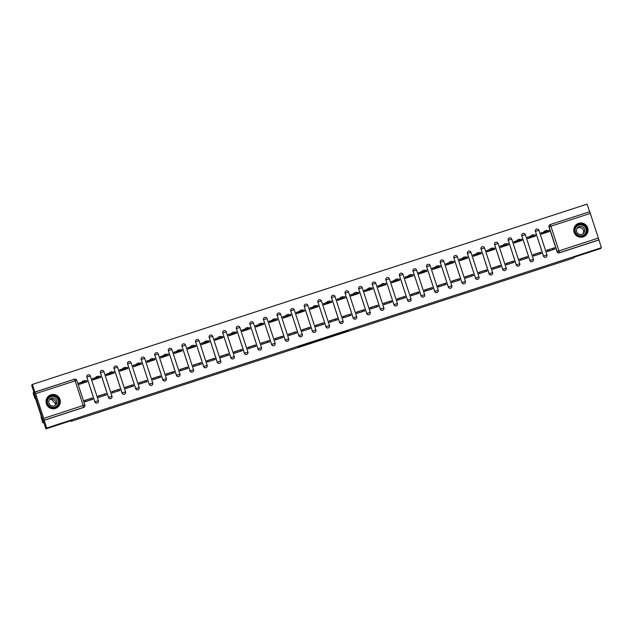 <?xml version="1.0" encoding="UTF-8"?>
<svg xmlns="http://www.w3.org/2000/svg" width="633" height="633" viewBox="0 0 633 633"><rect width="100%" height="100%" fill="white"/><g stroke="black" fill="none" stroke-linecap="round" stroke-linejoin="round"><path stroke-width="0.95" d="M336.819 334.62L347.375 331.178L348.023 330.434L337.492 333.844L341.867 332.539L336.819 334.62M583.128 236.9A7.153 7.145 41 0 0 586.862 226.155A7.153 7.145 41 0 0 575.5 225.411A7.153 7.145 41 0 0 583.128 236.9M55.419 408.427A7.153 7.145 41 0 0 59.154 397.682A7.153 7.145 41 0 0 47.791 396.931A7.153 7.145 41 0 0 55.419 408.427M298.111 347.011L308.841 343.703L309.49 342.951L298.111 347.011M601.35 247.725L600.622 248.563L574.653 257.006L573.83 257.947L71.046 421.364L71.861 420.423L45.892 428.865L46.628 428.019L601.35 247.725L598.945 239.875L559.469 252.702A1.836 1.828 -139 0 1 557.159 251.53L549.096 226.859A1.836 1.828 -139 0 1 550.267 224.549L589.742 211.715L598.945 239.875M323.637 338.892L335.443 335.055L336.091 334.311L324.286 338.149L323.637 338.892M321.184 339.494L311.159 342.983L310.336 343.221L310.985 342.469L311.159 342.983M321.248 339.699L322.798 338.623L310.985 342.469M45.892 428.865L31.65 385.275L32.378 384.437L587.107 204.135L589.6 211.762M43.724 418.35L35.013 392.025L74.488 379.191A1.836 1.828 -139 0 1 76.799 380.362L84.862 405.033A1.836 1.828 -139 0 1 83.691 407.343L44.215 420.177L43.724 418.35L83.192 405.516L75.129 380.852L35.662 393.679M32.378 384.437L34.902 392.151L74.488 379.191L75.129 380.852L76.799 380.37A1.836 1.836 0 0 0 74.488 379.191M46.628 428.019L44.215 420.177M598.826 240.01L559.358 252.836A1.836 1.828 -139 0 1 557.04 251.657L548.977 226.994L550.908 226.21L558.971 250.874L598.446 238.048M541.437 232.722L540.97 232.873L541.397 234.178L549.207 231.52M554.516 247.756L546.675 250.304L547.102 251.61L554.943 249.062L554.516 247.756L546.73 250.486M539.561 254.062L539.189 252.931M540.922 252.171L533.081 254.727L533.508 256.033L541.35 253.485L540.922 252.171L533.136 254.901M527.843 237.138L527.376 237.288L527.803 238.601L535.613 235.935M525.968 258.478L525.596 257.354M527.329 256.594L519.487 259.142L519.915 260.448L527.756 257.9L527.329 256.594L519.543 259.324M514.249 241.561L513.782 241.711L514.21 243.017L522.019 240.35M512.374 262.901L512.002 261.769M513.735 261.01L505.894 263.557L506.321 264.871L514.162 262.315L513.735 261.01L505.949 263.739M500.656 245.976L500.189 246.126L500.616 247.432L508.426 244.773M498.78 267.316L498.408 266.184M500.141 265.433L492.3 267.981L492.727 269.286L500.568 266.738L500.141 265.433L492.355 268.155M487.062 250.391L486.595 250.541L487.022 251.855L494.832 249.188M485.187 271.739L484.815 270.608M486.548 269.848L478.706 272.396L479.134 273.701L486.975 271.153L486.548 269.848L478.762 272.578M473.468 254.814L473.001 254.964L473.429 256.27L481.238 253.611M471.593 276.154L471.221 275.023M472.954 274.263L465.113 276.819L465.54 278.124L473.381 275.577L472.954 274.263L465.168 276.993M459.875 259.229L459.408 259.38L459.835 260.693L467.645 258.027M457.999 280.569L457.627 279.446M459.36 278.686L451.519 281.234L451.946 282.54L459.787 279.992L459.36 278.686L451.574 281.408M446.281 263.652L445.814 263.803L446.241 265.108L454.051 262.442M444.406 284.992L444.034 283.861M445.767 283.101L437.925 285.649L438.353 286.963L446.194 284.407L445.767 283.101L437.981 285.831M432.687 268.068L432.22 268.218L432.648 269.523L440.457 266.865M430.812 289.408L430.44 288.276M432.173 287.524L424.332 290.072L424.759 291.378L432.6 288.83L432.173 287.524L424.387 290.246M419.093 272.483L418.627 272.633L419.054 273.947L426.864 271.28M417.218 293.831L416.846 292.699M418.579 291.94L410.738 294.487L411.165 295.793L419.006 293.245L418.579 291.94L410.793 294.669M405.5 276.906L405.033 277.056L405.46 278.362L413.27 275.703M403.625 298.246L403.253 297.114M404.985 296.355L397.144 298.911L397.571 300.216L405.413 297.668L404.985 296.355L397.2 299.085M391.906 281.321L391.439 281.471L391.867 282.777L399.676 280.118M390.031 302.661L389.659 301.537M391.392 300.778L383.551 303.326L383.978 304.631L391.819 302.083L391.392 300.778L383.606 303.5M378.312 285.744L377.846 285.894L378.273 287.2L386.083 284.534M376.437 307.084L376.065 305.953M377.798 305.193L369.957 307.741L370.384 309.054L378.225 306.499L377.798 305.193L370.012 307.923M364.719 290.159L364.252 290.31L364.679 291.615L372.489 288.957M362.844 311.499L362.472 310.368M364.204 309.616L356.363 312.164L356.79 313.47L364.632 310.922L364.204 309.616L356.419 312.338M351.125 294.574L350.658 294.725L351.086 296.038L358.895 293.372M349.25 315.922L348.878 314.791M350.611 314.031L342.769 316.579L343.197 317.885L351.038 315.337L350.611 314.031L342.825 316.761M337.531 298.998L337.065 299.148L337.492 300.453L345.301 297.795M335.656 320.338L335.284 319.206M337.017 318.446L329.176 321.002L329.603 322.308L337.444 319.76L337.017 318.446L329.231 321.176M323.938 303.413L323.471 303.563L323.906 304.869L331.708 302.21M322.062 324.753L321.691 323.629M323.423 322.87L315.582 325.417L316.009 326.723L323.851 324.175L323.423 322.87L315.638 325.591M310.344 307.836L309.877 307.986L310.312 309.292L318.114 306.625M308.469 329.176L308.105 328.044M309.83 327.285L301.988 329.833L302.416 331.146L310.257 328.59L309.83 327.285L302.044 330.015M296.75 312.251L296.291 312.401L296.719 313.707L304.52 311.048M294.875 333.591L294.511 332.46M296.236 331.708L288.395 334.256L288.822 335.561L296.663 333.013L296.236 331.708L288.45 334.43M283.157 316.666L282.698 316.816L283.125 318.13L290.927 315.463M281.281 338.014L280.917 336.883M282.642 336.123L274.801 338.671L275.228 339.976L283.07 337.429L282.642 336.123L274.857 338.853M269.563 321.089L269.104 321.24L269.531 322.545L277.333 319.887M267.688 342.429L267.324 341.298M269.049 340.538L261.207 343.094L261.635 344.399L269.476 341.852L269.049 340.538L261.263 343.268M255.969 325.504L255.51 325.655L255.938 326.96L263.739 324.302M254.094 346.844L253.73 345.721M255.455 344.961L247.614 347.509L248.041 348.815L255.882 346.267L255.455 344.961L247.669 347.683M242.376 329.928L241.917 330.078L242.344 331.383L250.146 328.717M240.5 351.268L240.136 350.136M241.861 349.376L234.02 351.924L234.447 353.238L242.289 350.682L241.861 349.376L234.075 352.106M228.782 334.343L228.323 334.493L228.75 335.799L236.552 333.14M226.907 355.683L226.543 354.551M228.268 353.8L220.426 356.347L220.854 357.653L228.695 355.105L228.268 353.8L220.482 356.521M215.188 338.758L214.729 338.908L215.157 340.222L222.958 337.555M213.313 360.106L212.949 358.974M214.674 358.215L206.833 360.763L207.26 362.068L215.101 359.52L214.674 358.215L206.888 360.945M201.595 343.181L201.136 343.331L201.563 344.637L209.365 341.978M199.719 364.521L199.355 363.389M201.08 362.63L193.239 365.186L193.666 366.491L201.508 363.943L201.08 362.63L193.294 365.36M188.001 347.596L187.542 347.746L187.969 349.052L195.771 346.393M186.126 368.936L185.762 367.813M187.487 367.053L179.645 369.601L180.073 370.906L187.914 368.359L187.487 367.053L179.701 369.775M174.407 352.019L173.948 352.17L174.376 353.475L182.177 350.809M172.532 373.359L172.168 372.228M173.893 371.468L166.052 374.016L166.479 375.329L174.32 372.774L173.893 371.468L166.107 374.198M160.814 356.434L160.355 356.585L160.782 357.89L168.584 355.232M158.938 377.774L158.574 376.643M160.299 375.891L152.458 378.439L152.885 379.745L160.727 377.197L160.299 375.891L152.513 378.613M147.22 360.85L146.761 361L147.188 362.313L154.99 359.647M145.345 382.197L144.981 381.066M146.706 380.306L138.864 382.854L139.292 384.16L147.133 381.612L146.706 380.306L138.92 383.036M133.626 365.273L133.167 365.423L133.595 366.729L141.396 364.07M131.751 386.613L131.387 385.481M133.112 384.722L125.271 387.277L125.698 388.583L133.539 386.035L133.112 384.722L125.326 387.451M120.033 369.688L119.574 369.838L120.001 371.144L127.803 368.485M118.157 391.028L117.793 389.904M119.518 389.145L111.677 391.692L112.104 392.998L119.946 390.45L119.518 389.145L111.732 391.867M106.439 374.111L105.98 374.261L106.407 375.567L114.209 372.9M104.564 395.451L104.2 394.319M105.925 393.56L98.083 396.108L98.511 397.421L106.352 394.865L105.925 393.56L98.139 396.29M92.845 378.526L92.386 378.676L92.814 379.982L100.615 377.323M90.97 399.866L90.606 398.735M92.331 397.983L84.49 400.531L84.917 401.836L92.758 399.288L92.331 397.983L84.545 400.705M79.252 382.941L78.793 383.092L79.22 384.405L87.022 381.739M94.863 401.884L98.384 400.697A1.836 1.836 0 0 1 98.028 402.469L97.988 402.517A1.836 1.828 41 0 0 98.004 402.493A1.836 1.828 41 0 1 94.863 401.884L86.84 377.165A1.836 1.828 -139 0 1 88.011 374.855A1.836 1.828 -139 0 1 90.321 376.026L98.384 400.697A1.836 1.828 -139 0 1 96.279 403.063A1.836 1.828 -139 0 1 94.903 401.836L86.84 377.165L90.321 376.034A1.836 1.836 0 0 0 87.196 375.401L87.156 375.448A1.836 1.828 41 0 0 86.8 377.213M111.598 398.078A1.836 1.828 41 0 1 108.457 397.461L100.433 372.75A1.836 1.828 -139 0 1 101.604 370.44A1.836 1.828 -139 0 1 103.915 371.611L111.978 396.282A1.836 1.828 -139 0 1 109.873 398.648A1.836 1.828 -139 0 1 108.496 397.421L100.433 372.75L103.915 371.611A1.836 1.836 0 0 0 100.789 370.978L100.75 371.025A1.836 1.828 41 0 0 100.394 372.797M125.192 393.663A1.836 1.828 41 0 1 122.05 393.046L114.027 368.327A1.836 1.828 -139 0 1 115.198 366.024A1.836 1.828 -139 0 1 117.509 367.195L125.571 391.859A1.836 1.828 -139 0 1 123.467 394.232A1.836 1.828 -139 0 1 122.09 392.998L114.027 368.327L117.509 367.195A1.836 1.836 0 0 0 114.383 366.562L114.344 366.61A1.836 1.828 41 0 0 113.98 368.374M135.644 388.63L139.165 387.443A1.836 1.836 0 0 1 138.809 389.216L138.769 389.263A1.836 1.828 41 0 0 138.785 389.24A1.836 1.828 41 0 1 135.644 388.63L127.621 363.912A1.836 1.828 -139 0 1 128.792 361.601A1.836 1.828 -139 0 1 131.102 362.772L139.165 387.443A1.836 1.828 -139 0 1 137.06 389.809A1.836 1.828 -139 0 1 135.684 388.583L127.621 363.912L131.102 362.772A1.836 1.836 0 0 0 127.977 362.139L127.937 362.187A1.836 1.828 41 0 0 127.573 363.959M152.379 384.824A1.836 1.828 41 0 1 149.23 384.207L141.214 359.497A1.836 1.828 -139 0 1 142.385 357.186A1.836 1.828 -139 0 1 144.696 358.357L152.759 383.02M165.973 380.401A1.836 1.828 41 0 1 162.823 379.792L154.808 355.073A1.836 1.828 -139 0 1 155.979 352.763A1.836 1.828 -139 0 1 158.29 353.934L166.352 378.605A1.836 1.828 -139 0 1 164.248 380.971A1.836 1.828 -139 0 1 162.871 379.745L154.808 355.073L158.29 353.942A1.836 1.836 0 0 0 155.164 353.309L155.125 353.356A1.836 1.828 41 0 0 154.761 355.121M179.566 375.986A1.836 1.828 41 0 1 176.417 375.369L168.402 350.658A1.836 1.828 -139 0 1 169.573 348.348A1.836 1.828 -139 0 1 171.883 349.519L179.946 374.19A1.836 1.828 -139 0 1 177.841 376.556A1.836 1.828 -139 0 1 176.465 375.329L168.402 350.658L171.883 349.519A1.836 1.836 0 0 0 168.758 348.886L168.718 348.933A1.836 1.828 41 0 0 168.354 350.706M190.011 370.954L193.54 369.775A1.836 1.828 -139 0 1 193.184 371.547L193.144 371.587A1.836 1.828 41 0 0 193.16 371.571A1.836 1.828 41 0 1 190.011 370.954L181.995 346.235A1.836 1.828 -139 0 1 183.166 343.933A1.836 1.828 -139 0 1 185.477 345.104L193.54 369.767M206.754 367.148A1.836 1.828 41 0 1 203.604 366.539L195.589 341.82A1.836 1.828 -139 0 1 196.76 339.51A1.836 1.828 -139 0 1 199.071 340.681L207.133 365.352A1.836 1.828 -139 0 1 205.029 367.718A1.836 1.828 -139 0 1 203.652 366.491L195.589 341.82L199.071 340.681A1.836 1.836 0 0 0 195.945 340.048L195.906 340.095A1.836 1.828 41 0 0 195.542 341.867M220.347 362.733A1.836 1.828 41 0 1 217.198 362.116L209.183 337.405A1.836 1.828 -139 0 1 209.539 335.632A1.836 1.828 41 0 0 209.135 337.452M230.792 357.7L234.321 356.514A1.836 1.836 0 0 1 233.965 358.286L233.925 358.333A1.836 1.828 41 0 0 233.941 358.31A1.836 1.828 41 0 1 230.792 357.7L222.776 332.982A1.836 1.828 -139 0 1 223.947 330.671A1.836 1.828 -139 0 1 226.258 331.842L234.321 356.521A1.836 1.828 -139 0 1 232.216 358.879A1.836 1.828 -139 0 1 230.839 357.653L222.776 332.982L226.258 331.85A1.836 1.836 0 0 0 223.132 331.217L223.093 331.265A1.836 1.828 41 0 0 222.729 333.029M247.519 353.918L247.558 353.871A1.836 1.828 41 0 1 244.385 353.277L236.37 328.567A1.836 1.828 -139 0 1 237.541 326.256A1.836 1.828 -139 0 1 239.852 327.427L247.914 352.098A1.836 1.828 -139 0 1 245.81 354.464A1.836 1.828 -139 0 1 244.433 353.238L236.37 328.567L239.852 327.427A1.836 1.836 0 0 0 236.726 326.794L236.687 326.842A1.836 1.828 41 0 0 236.323 328.614M250.28 322.426L250.32 322.379A1.836 1.828 -139 0 1 253.445 323.012L261.508 347.675A1.836 1.828 -139 0 1 261.152 349.456L261.113 349.503A1.836 1.828 41 0 0 261.128 349.479A1.836 1.828 41 0 1 257.979 348.862L249.964 324.151A1.836 1.828 -139 0 1 250.32 322.379A1.836 1.828 41 0 0 249.916 324.191M271.573 344.447L275.102 343.26A1.836 1.836 0 0 1 274.746 345.032L274.706 345.08A1.836 1.828 41 0 0 274.722 345.056A1.836 1.828 41 0 1 271.573 344.447L263.557 319.728A1.836 1.828 -139 0 1 264.729 317.418A1.836 1.828 -139 0 1 267.039 318.589L275.102 343.268A1.836 1.828 -139 0 1 272.997 345.626A1.836 1.828 -139 0 1 271.62 344.399L263.557 319.728L267.039 318.589A1.836 1.836 0 0 0 263.914 317.956L263.874 318.003A1.836 1.828 41 0 0 263.51 319.776M288.3 340.665L288.339 340.617A1.836 1.828 41 0 1 285.166 340.024L277.151 315.313A1.836 1.828 -139 0 1 278.322 313.003A1.836 1.828 -139 0 1 280.633 314.174L288.695 338.837A1.836 1.828 -139 0 1 286.591 341.211A1.836 1.828 -139 0 1 285.214 339.976L277.151 315.313L280.633 314.174A1.836 1.836 0 0 0 277.507 313.541L277.468 313.588A1.836 1.828 41 0 0 277.104 315.361M301.909 336.218A1.836 1.828 41 0 1 298.76 335.609L290.745 310.89A1.836 1.828 -139 0 1 291.916 308.58A1.836 1.828 -139 0 1 294.226 309.751M315.503 331.803A1.836 1.828 41 0 1 312.354 331.186L304.331 306.475A1.836 1.828 -139 0 1 305.51 304.164A1.836 1.828 -139 0 1 307.82 305.335L315.883 330.007A1.836 1.828 -139 0 1 313.778 332.372A1.836 1.828 -139 0 1 312.401 331.146L304.331 306.475L307.82 305.335A1.836 1.836 0 0 0 304.695 304.702L304.655 304.75A1.836 1.828 41 0 0 304.291 306.522M329.097 327.388A1.836 1.828 41 0 1 325.948 326.77L317.924 302.06A1.836 1.828 -139 0 1 319.103 299.749A1.836 1.828 -139 0 1 321.414 300.92L329.476 325.584A1.836 1.828 -139 0 1 327.372 327.957A1.836 1.828 -139 0 1 325.995 326.723L317.924 302.06L321.414 300.92A1.836 1.836 0 0 0 318.288 300.287L318.249 300.335A1.836 1.828 41 0 0 317.885 302.099M339.541 322.355L331.518 297.637A1.836 1.828 -139 0 1 332.697 295.326A1.836 1.828 -139 0 1 335.007 296.497L331.518 297.637L339.581 322.308L343.07 321.168A1.836 1.828 -139 0 1 340.965 323.534A1.836 1.828 -139 0 1 339.581 322.308L339.541 322.355A1.836 1.828 41 0 0 342.69 322.965M356.284 318.549A1.836 1.828 41 0 1 353.135 317.932L345.112 293.221A1.836 1.828 -139 0 1 345.476 291.449A1.836 1.828 41 0 0 345.072 293.269M369.878 314.126A1.836 1.828 41 0 1 366.729 313.517L358.705 288.798A1.836 1.828 -139 0 1 359.884 286.488A1.836 1.828 -139 0 1 362.195 287.659L370.258 312.33A1.836 1.828 -139 0 1 368.153 314.696A1.836 1.828 -139 0 1 366.768 313.47L358.705 288.798L362.195 287.667A1.836 1.836 0 0 0 359.069 287.034L359.022 287.081A1.836 1.828 41 0 0 358.666 288.846M380.322 309.094L372.299 284.383A1.836 1.828 -139 0 1 373.478 282.073A1.836 1.828 -139 0 1 375.788 283.244L372.299 284.383L380.362 309.054L383.851 307.915A1.836 1.828 -139 0 1 381.746 310.281A1.836 1.828 -139 0 1 380.362 309.054L380.322 309.094A1.836 1.828 41 0 0 383.471 309.711A1.836 1.836 0 0 0 383.851 307.915L375.788 283.244A1.836 1.836 0 0 0 372.663 282.611L372.615 282.658A1.836 1.828 41 0 0 372.259 284.431M386.209 278.243L386.257 278.196A1.836 1.828 -139 0 1 389.382 278.829L397.445 303.492A1.836 1.828 -139 0 1 397.089 305.272L397.049 305.32A1.836 1.828 41 0 0 397.065 305.296A1.836 1.828 41 0 1 393.916 304.679L385.893 279.968A1.836 1.828 -139 0 1 386.257 278.196A1.836 1.828 41 0 0 385.853 280.008M410.659 300.873A1.836 1.828 41 0 1 407.51 300.264L399.486 275.545A1.836 1.828 -139 0 1 400.665 273.234A1.836 1.828 -139 0 1 402.976 274.406L411.039 299.077A1.836 1.828 -139 0 1 408.934 301.443A1.836 1.828 -139 0 1 407.549 300.216L399.486 275.545L402.976 274.406A1.836 1.836 0 0 0 399.85 273.772L399.803 273.82A1.836 1.828 41 0 0 399.447 275.592M421.103 295.84L413.08 271.13A1.836 1.828 -139 0 1 414.259 268.819A1.836 1.828 -139 0 1 416.569 269.99L413.08 271.13L421.143 295.793L424.632 294.661A1.836 1.828 -139 0 1 422.528 297.027A1.836 1.828 -139 0 1 421.143 295.793L421.103 295.84A1.836 1.828 41 0 0 424.252 296.458A1.836 1.836 0 0 0 424.632 294.661L416.569 269.99A1.836 1.836 0 0 0 413.444 269.357L413.396 269.405A1.836 1.828 41 0 0 413.04 271.177M434.697 291.425L438.226 290.238A1.836 1.836 0 0 1 437.87 292.011L437.83 292.058A1.836 1.828 41 0 0 437.846 292.035A1.836 1.828 41 0 1 434.697 291.425L426.674 266.707A1.836 1.828 -139 0 1 427.853 264.396A1.836 1.828 -139 0 1 430.163 265.567L438.226 290.238A1.836 1.828 -139 0 1 436.121 292.604A1.836 1.828 -139 0 1 434.736 291.378L426.674 266.707L430.163 265.575A1.836 1.836 0 0 0 427.038 264.942L426.99 264.99A1.836 1.828 41 0 0 426.634 266.754M451.44 287.619A1.836 1.828 41 0 1 448.291 287.002L440.267 262.291A1.836 1.828 -139 0 1 441.446 259.981A1.836 1.828 -139 0 1 443.757 261.152L451.82 285.823A1.836 1.828 -139 0 1 449.715 288.189A1.836 1.828 -139 0 1 448.33 286.963L440.267 262.291L443.757 261.152A1.836 1.836 0 0 0 440.631 260.519L440.584 260.567A1.836 1.828 41 0 0 440.228 262.339M465.033 283.204A1.836 1.828 41 0 1 461.884 282.587L453.861 257.876A1.836 1.828 -139 0 1 455.04 255.566A1.836 1.828 -139 0 1 457.35 256.737L465.413 281.4A1.836 1.828 -139 0 1 463.309 283.774A1.836 1.828 -139 0 1 461.924 282.54L453.861 257.876L457.35 256.737A1.836 1.836 0 0 0 454.225 256.104L454.178 256.151A1.836 1.828 41 0 0 453.821 257.916M475.478 278.172L479.007 276.985A1.836 1.836 0 0 1 478.651 278.757L478.611 278.805A1.836 1.828 41 0 0 478.627 278.781A1.836 1.828 41 0 1 475.478 278.172L467.455 253.453A1.836 1.828 -139 0 1 468.634 251.143A1.836 1.828 -139 0 1 470.944 252.314L479.007 276.985A1.836 1.828 -139 0 1 476.902 279.351A1.836 1.828 -139 0 1 475.518 278.124L467.455 253.453L470.944 252.314A1.836 1.836 0 0 0 467.819 251.689L467.771 251.728A1.836 1.828 41 0 0 467.415 253.501M492.221 274.366A1.836 1.828 41 0 1 489.072 273.749L481.048 249.038A1.836 1.828 -139 0 1 482.227 246.728A1.836 1.828 -139 0 1 484.538 247.899L492.601 272.57A1.836 1.828 -139 0 1 490.496 274.936A1.836 1.828 -139 0 1 489.111 273.701L481.048 249.038L484.538 247.899A1.836 1.836 0 0 0 481.412 247.266L481.365 247.313A1.836 1.828 41 0 0 481.009 249.086M505.814 269.943A1.836 1.828 41 0 1 502.665 269.334L494.642 244.615A1.836 1.828 -139 0 1 495.821 242.304A1.836 1.828 -139 0 1 498.131 243.476L506.194 268.147A1.836 1.828 -139 0 1 504.09 270.513A1.836 1.828 -139 0 1 502.705 269.286L494.642 244.615L498.131 243.483A1.836 1.836 0 0 0 495.006 242.85L494.959 242.898A1.836 1.828 41 0 0 494.602 244.662M519.408 265.528A1.836 1.828 41 0 1 516.259 264.911L508.236 240.2A1.836 1.828 -139 0 1 509.415 237.889A1.836 1.828 -139 0 1 511.725 239.06L519.788 263.732A1.836 1.828 -139 0 1 517.683 266.097A1.836 1.828 -139 0 1 516.299 264.871L508.236 240.2L511.725 239.06A1.836 1.836 0 0 0 508.6 238.427L508.552 238.475A1.836 1.828 41 0 0 508.196 240.247M533.002 261.113A1.836 1.828 41 0 1 529.853 260.495L521.829 235.785A1.836 1.828 -139 0 1 523.008 233.474A1.836 1.828 -139 0 1 525.319 234.645L533.382 259.308M546.596 256.689A1.836 1.828 41 0 1 543.446 256.08L535.423 231.361A1.836 1.828 -139 0 1 536.602 229.051A1.836 1.828 -139 0 1 538.912 230.222L546.975 254.893A1.836 1.828 -139 0 1 544.871 257.259A1.836 1.828 -139 0 1 543.486 256.033L535.423 231.361L538.912 230.23A1.836 1.836 0 0 0 535.787 229.597L535.74 229.637A1.836 1.828 41 0 0 535.383 231.409M552.656 248.555L553.013 249.687M71.046 421.364L70.841 420.755M141.547 357.748A1.836 1.828 41 0 0 141.167 359.544M182.328 344.494A1.836 1.828 41 0 0 181.948 346.283M291.077 309.149A1.836 1.828 41 0 0 290.697 310.938M331.858 295.888A1.836 1.828 41 0 0 331.478 297.684M522.17 234.036A1.836 1.828 41 0 0 521.79 235.824M44.104 420.304L83.58 407.478A1.836 1.828 41 0 0 84.395 406.94L84.505 406.805A1.836 1.836 0 0 0 84.869 405.033L76.807 380.362M590.383 213.376L550.908 226.21L550.267 224.549A1.836 1.836 0 0 0 549.452 225.087L549.333 225.221A1.836 1.828 41 0 0 548.977 226.994M333.662 335.625L334.279 334.912L329.793 336.788L333.662 335.625M316.476 341.124L321.208 339.47L316.476 341.124L316.342 340.696L316.476 341.132M541.009 232.984L544.071 231.836L544.443 232.968L541.381 234.115M549.056 231.694L546.445 232.319L547.221 231.425L545.219 232.074L544.443 232.968M544.071 231.836L544.847 230.942L546.849 230.285L547.221 231.425L546.849 230.285M547.039 230.871L548.882 230.333L549.246 231.464L548.882 230.333M527.416 237.407L530.478 236.251L530.85 237.391L527.787 238.538M535.463 236.109L532.851 236.734L533.627 235.84L531.625 236.497L530.85 237.391M530.478 236.251L531.253 235.357L533.255 234.708L533.627 235.84L533.255 234.708M533.445 235.286L535.289 234.748L535.653 235.88L535.289 234.748M513.822 241.822L516.884 240.675L517.256 241.806L514.194 242.953M521.869 240.532L519.258 241.157L520.033 240.255L518.031 240.912L517.256 241.806M516.884 240.675L517.659 239.78L519.661 239.124L520.033 240.255L519.661 239.124M519.851 239.709L521.695 239.171L522.059 240.303L521.695 239.171M548.827 249.798L549.143 250.945M51.415 399.146L55.672 404.115M43.851 422.599L42.886 422.907L41.208 417.764L41.169 415.889L35.67 399.067L35.108 397.801L34.799 398.149L35.179 398.03M34.799 398.149L33.114 393.006L33.889 392.12L43.661 422.021L42.886 422.907M586.759 228.228A6.195 6.18 -139 0 1 582.803 236.022A6.195 6.18 -139 0 1 574.993 232.05A6.195 6.18 -139 0 1 578.958 224.256A6.195 6.18 -139 0 1 586.759 228.228M575.413 231.931A5.737 5.721 41 0 0 585.193 233.917A5.737 5.721 41 0 0 581.996 224.541A5.737 5.721 41 0 0 575.413 231.931M577.043 228.45A4.083 4.075 -139 0 1 583.088 233.696M576.718 231.725A4.083 4.075 41 0 0 583.673 233.142A4.083 4.075 41 0 0 581.403 226.472A4.083 4.075 41 0 0 576.718 231.725M587.63 227.943A7.113 7.098 41 0 0 575.508 225.475A7.113 7.098 41 0 0 579.472 237.098A7.113 7.098 41 0 0 587.63 227.943M59.051 399.747A6.195 6.18 -139 0 1 55.087 407.541A6.195 6.18 -139 0 1 47.285 403.569A6.195 6.18 -139 0 1 51.241 395.775A6.195 6.18 -139 0 1 59.051 399.747M47.704 403.45A5.737 5.721 41 0 0 57.476 405.436A5.737 5.721 41 0 0 54.28 396.068A5.737 5.721 41 0 0 47.704 403.45M49.327 399.977A4.083 4.075 -139 0 1 55.372 405.223M49.002 403.245A4.083 4.075 41 0 0 55.965 404.661A4.083 4.075 41 0 0 53.686 397.991A4.083 4.075 41 0 0 49.002 403.245M59.921 399.463A7.113 7.098 41 0 0 47.799 396.994A7.113 7.098 41 0 0 51.764 408.617A7.113 7.098 41 0 0 59.921 399.463M500.228 246.237L503.29 245.09L503.662 246.221L500.6 247.376M508.275 244.947L505.664 245.572L506.44 244.678L504.438 245.327L503.662 246.221M503.29 245.09L504.066 244.196L506.068 243.547L506.44 244.678L506.068 243.547M506.258 244.124L508.101 243.586L508.465 244.718L508.101 243.586M486.635 250.66L489.697 249.513L490.069 250.644L487.006 251.792M494.682 249.362L492.07 249.995L492.846 249.093L490.844 249.75L490.069 250.644M489.697 249.513L490.472 248.619L492.474 247.962L492.846 249.093L492.474 247.962M492.664 248.547L494.508 248.001L494.871 249.133L494.508 248.001M473.041 255.075L476.103 253.928L476.475 255.059L473.413 256.207M481.088 253.786L478.477 254.411L479.252 253.516L477.25 254.165L476.475 255.059M476.103 253.928L476.878 253.034L478.88 252.377L479.252 253.516L478.88 252.377M479.07 252.963L480.914 252.425L481.278 253.556L480.914 252.425M459.447 259.498L462.509 258.343L462.881 259.483L459.819 260.63M467.494 258.201L464.883 258.826L465.659 257.932L463.657 258.588L462.881 259.483M462.509 258.343L463.285 257.449L465.287 256.8L465.659 257.932L465.287 256.8M465.477 257.378L467.32 256.84L467.684 257.971L467.32 256.84M445.854 263.914L448.916 262.766L449.288 263.898L446.225 265.045M453.901 262.624L451.289 263.249L452.065 262.347L450.063 263.004L449.288 263.898M448.916 262.766L449.691 261.872L451.693 261.215L452.065 262.347L451.693 261.215M451.891 261.801L453.726 261.263L454.09 262.394L453.726 261.263M432.26 268.329L435.322 267.181L435.694 268.313L432.632 269.468M440.307 267.039L437.696 267.664L438.471 266.77L436.469 267.419L435.694 268.313M435.322 267.181L436.097 266.287L438.099 265.638L438.471 266.77L438.099 265.638M438.297 266.216L440.133 265.678L440.497 266.81L440.133 265.678M418.666 272.752L421.728 271.604L422.1 272.736L419.038 273.883M426.713 271.454L424.102 272.087L424.878 271.185L422.876 271.842L422.1 272.736M421.728 271.604L422.504 270.71L424.506 270.054L424.878 271.185L424.506 270.054M424.703 270.639L426.539 270.093L426.903 271.225L426.539 270.093M405.073 277.167L408.135 276.02L408.507 277.151L405.444 278.298M413.12 275.877L410.508 276.502L411.284 275.608L409.282 276.257L408.507 277.151M408.135 276.02L408.91 275.126L410.912 274.469L411.284 275.608L410.912 274.469M411.11 275.054L412.945 274.516L413.309 275.648L412.945 274.516M391.479 281.59L394.541 280.435L394.913 281.574L391.851 282.722M399.526 280.292L396.915 280.917L397.69 280.023L395.688 280.68L394.913 281.574M394.541 280.435L395.316 279.541L397.318 278.892L397.69 280.023L397.326 278.892M397.516 279.469L399.352 278.931L399.716 280.063L399.352 278.931M377.885 286.005L380.947 284.858L381.319 285.989L378.257 287.137M385.932 284.708L383.321 285.341L384.096 284.439L382.095 285.095L381.319 285.989M380.947 284.858L381.723 283.964L383.733 283.307L384.096 284.439L383.733 283.307M383.922 283.893L385.758 283.355L386.122 284.486L385.758 283.355M364.291 290.42L367.354 289.273L367.726 290.405L364.663 291.56M372.339 289.131L369.727 289.756L370.503 288.862L368.501 289.51L367.726 290.405M367.354 289.273L368.129 288.379L370.131 287.73L370.503 288.862L370.139 287.73M370.329 288.308L372.164 287.77L372.528 288.901L372.164 287.77M350.698 294.843L353.76 293.696L354.132 294.828L351.07 295.975M358.745 293.546L356.134 294.179L356.909 293.277L354.907 293.934L354.132 294.828M353.76 293.696L354.535 292.802L356.537 292.145L356.909 293.277L356.545 292.145M356.735 292.731L358.571 292.185L358.935 293.316L358.571 292.185M337.104 299.259L340.166 298.111L340.538 299.243L337.476 300.39M345.151 297.969L342.54 298.594L343.315 297.7L341.314 298.349L340.538 299.243M340.166 298.111L340.942 297.217L342.951 296.56L343.315 297.7L342.951 296.56M343.141 297.146L344.977 296.608L345.341 297.739L344.977 296.608M323.51 303.682L326.573 302.527L326.945 303.666L323.882 304.813M331.557 302.384L328.946 303.009L329.722 302.115L327.72 302.772L326.945 303.666M326.573 302.527L327.348 301.632L329.35 300.984L329.722 302.115L329.358 300.984M329.548 301.561L331.383 301.023L331.747 302.155L331.383 301.023M309.917 308.097L312.979 306.95L313.351 308.081L310.289 309.228M317.964 306.799L315.353 307.432L316.128 306.53L314.126 307.187L313.351 308.081M312.979 306.95L313.754 306.055L315.764 305.399L316.128 306.53L315.764 305.399M315.954 305.984L317.79 305.446L318.154 306.578L317.79 305.446M296.323 312.512L299.385 311.365L299.757 312.496L296.695 313.651M304.37 311.222L301.759 311.847L302.534 310.953L300.533 311.602L299.757 312.496M299.385 311.365L300.161 310.471L302.163 309.822L302.534 310.953L302.17 309.822M302.36 310.399L304.196 309.861L304.56 310.993L304.196 309.861M282.729 316.935L285.792 315.788L286.163 316.919L283.101 318.067M290.776 315.638L288.165 316.271L288.941 315.369L286.939 316.025L286.163 316.919M285.792 315.788L286.567 314.894L288.569 314.237L288.941 315.369L288.577 314.237M288.767 314.823L290.602 314.277L290.966 315.408M269.136 321.35L272.198 320.203L272.57 321.335L269.508 322.482M277.183 320.061L274.572 320.686L275.347 319.792L273.345 320.44L272.57 321.335M272.198 320.203L272.973 319.309L274.983 318.652L275.347 319.792L274.983 318.652M275.173 319.238L277.009 318.7L277.373 319.831L277.009 318.7M255.542 325.773L258.604 324.618L258.976 325.758L255.914 326.905M263.589 324.476L260.978 325.101L261.753 324.207L259.752 324.864L258.976 325.758M258.604 324.618L259.38 323.724L261.382 323.075L261.753 324.207L261.389 323.075M261.579 323.653L263.415 323.115L263.779 324.246M241.948 330.189L245.011 329.041L245.382 330.173L242.32 331.32M249.995 328.891L247.384 329.524L248.16 328.622L246.158 329.279L245.382 330.173M245.011 329.041L245.786 328.147L247.796 327.49L248.16 328.622L247.796 327.49M247.986 328.076L249.821 327.538L250.185 328.669L249.821 327.538M228.355 334.604L231.417 333.456L231.789 334.588L228.727 335.743M236.402 333.314L233.791 333.939L234.566 333.045L232.564 333.694L231.789 334.588M231.417 333.456L232.192 332.562L234.194 331.914L234.566 333.045L234.202 331.914M234.392 332.491L236.228 331.953L236.592 333.085L236.228 331.953M214.761 339.027L217.823 337.88L218.195 339.011L215.133 340.158M222.808 337.729L220.197 338.362L220.972 337.46L218.971 338.117L218.195 339.011M217.823 337.88L218.599 336.985L220.601 336.329L220.972 337.46L220.608 336.329M220.798 336.914L222.634 336.368L222.998 337.5L222.634 336.368M201.167 343.442L204.23 342.295L204.601 343.426L201.539 344.574M209.214 342.152L206.603 342.777L207.379 341.883L205.377 342.532L204.601 343.426M204.23 342.295L205.005 341.401L207.015 340.744L207.379 341.875M207.205 341.329L209.04 340.791L209.404 341.923L209.04 340.791M187.574 347.865L190.636 346.71L191.008 347.849L187.946 348.997M195.621 346.567L193.01 347.193L193.785 346.298L191.783 346.955L191.008 347.849M190.636 346.71L191.411 345.816L193.421 345.167L193.785 346.298L193.421 345.167M193.611 345.745L195.447 345.207L195.811 346.338M173.98 352.28L177.042 351.133L177.414 352.264L174.352 353.412M182.027 350.983L179.416 351.616L180.191 350.714L178.189 351.37L177.414 352.264M177.042 351.133L177.818 350.239L179.827 349.582L180.191 350.714L179.827 349.582M180.017 350.168L181.853 349.63L182.217 350.761L181.853 349.63M160.386 356.696L163.449 355.548L163.82 356.68L160.758 357.835M168.433 355.406L165.822 356.031L166.598 355.137L164.596 355.786L163.82 356.68M163.449 355.548L164.224 354.654L166.234 354.005L166.598 355.137L166.234 354.005M166.424 354.583L168.259 354.045L168.623 355.176L168.259 354.045M146.793 361.119L149.855 359.971L150.227 361.103L147.165 362.25M154.84 359.821L152.229 360.454L153.004 359.552L151.002 360.209L150.227 361.103M149.855 359.971L150.63 359.077L152.64 358.42L153.004 359.552L152.64 358.42M152.83 359.006L154.666 358.46L155.03 359.591L154.666 358.46M133.199 365.534L136.261 364.386L136.633 365.518L133.571 366.665M141.246 364.244L138.635 364.869L139.41 363.975L137.408 364.624L136.633 365.518M136.261 364.386L137.037 363.492L139.046 362.836L139.41 363.967L139.046 362.836M139.236 363.421L141.072 362.883L141.436 364.015L141.072 362.883M119.605 369.957L122.667 368.802L123.039 369.941L119.977 371.088M127.652 368.659L125.041 369.284L125.817 368.39L123.815 369.047L123.039 369.941M122.667 368.802L123.443 367.908L125.453 367.259L125.817 368.39L125.453 367.259M125.643 367.836L127.478 367.298L127.842 368.43M106.012 374.372L109.074 373.225L109.446 374.356L106.384 375.504M114.059 373.074L111.448 373.707L112.223 372.805L110.221 373.462L109.446 374.356M109.074 373.225L109.849 372.331L111.859 371.674L112.223 372.805L111.859 371.674M112.049 372.259L113.885 371.721L114.249 372.853L113.885 371.721M92.418 378.787L95.48 377.64L95.852 378.771L92.79 379.927M100.465 377.497L97.854 378.123L98.629 377.228L96.627 377.877L95.852 378.771M95.48 377.64L96.256 376.746L98.265 376.097L98.629 377.228L98.265 376.097M98.455 376.675L100.291 376.137L100.655 377.268L100.291 376.137M78.824 383.21L81.886 382.063L82.258 383.194L79.196 384.342M86.871 381.913L84.26 382.538L85.036 381.644L83.034 382.3L82.258 383.194M81.886 382.063L82.662 381.169L84.672 380.512L85.036 381.644L84.672 380.512M84.862 381.098L86.697 380.552L87.061 381.683L86.697 380.552M210.354 335.094A1.836 1.828 -139 0 1 212.664 336.265L220.727 360.929A1.836 1.828 -139 0 1 218.622 363.302A1.836 1.828 -139 0 1 217.246 362.068L209.183 337.405L212.664 336.265A1.836 1.836 0 0 0 209.539 335.632A1.836 1.828 -139 0 1 210.354 335.094M346.291 290.911A1.836 1.828 -139 0 1 348.601 292.082L356.664 316.745A1.836 1.828 -139 0 1 354.559 319.119A1.836 1.828 -139 0 1 353.174 317.885L345.112 293.221L348.601 292.082A1.836 1.836 0 0 0 345.476 291.449A1.836 1.828 -139 0 1 346.291 290.911M557.04 251.657L558.971 250.874L559.358 252.836M108.457 397.461L111.978 396.282A1.836 1.836 0 0 1 111.622 398.054L111.582 398.102M122.05 393.046L125.571 391.867A1.836 1.836 0 0 1 125.215 393.639L125.176 393.679M149.23 384.207L141.214 359.497L144.696 358.357A1.836 1.836 0 0 0 141.57 357.724L141.531 357.772M162.823 379.792L166.352 378.613A1.836 1.836 0 0 1 165.996 380.378L165.957 380.425M176.417 375.369L179.946 374.19A1.836 1.836 0 0 1 179.59 375.962L179.55 376.01M185.477 345.104L193.54 369.775A1.836 1.836 0 0 1 193.184 371.547A1.836 1.828 -139 0 1 190.058 370.906L181.995 346.235L185.477 345.104A1.836 1.836 0 0 0 182.351 344.471L182.312 344.518M203.604 366.539L207.133 365.36A1.836 1.836 0 0 1 206.777 367.124L206.738 367.172M217.198 362.116L220.727 360.937A1.836 1.836 0 0 1 220.371 362.709L220.331 362.756M244.385 353.277L247.914 352.098A1.836 1.836 0 0 1 247.558 353.871M257.979 348.862L249.964 324.151L253.445 323.012A1.836 1.836 0 0 0 250.32 322.379M285.166 340.024L288.695 338.845A1.836 1.836 0 0 1 288.339 340.617M298.76 335.609L290.745 310.89L292.557 310.241L294.226 309.759L302.289 334.422A1.836 1.828 -139 0 1 300.184 336.788A1.836 1.828 -139 0 1 298.808 335.561L302.289 334.43A1.836 1.836 0 0 1 301.933 336.194L301.894 336.242M312.354 331.186L315.883 330.007A1.836 1.836 0 0 1 315.527 331.779L315.487 331.827M325.948 326.77L329.476 325.591A1.836 1.836 0 0 1 329.12 327.364L329.081 327.411M331.842 295.912L331.882 295.864A1.836 1.836 0 0 1 335.007 296.497L343.07 321.176A1.836 1.836 0 0 1 342.714 322.941L342.675 322.988M353.135 317.932L356.664 316.753A1.836 1.836 0 0 1 356.308 318.526L356.268 318.573M366.729 313.517L370.258 312.338A1.836 1.836 0 0 1 369.901 314.103L369.862 314.15M393.916 304.679L385.893 279.968L389.382 278.829A1.836 1.836 0 0 0 386.257 278.196M407.51 300.264L411.039 299.085A1.836 1.836 0 0 1 410.682 300.849L410.643 300.897M448.291 287.002L451.82 285.823A1.836 1.836 0 0 1 451.464 287.596L451.424 287.643M461.884 282.587L465.413 281.408A1.836 1.836 0 0 1 465.057 283.18L465.018 283.228M489.072 273.749L492.601 272.57A1.836 1.836 0 0 1 492.245 274.342L492.205 274.39M502.665 269.334L506.194 268.155A1.836 1.836 0 0 1 505.838 269.919L505.799 269.967M516.259 264.911L519.788 263.732A1.836 1.836 0 0 1 519.432 265.504L519.392 265.551M529.853 260.495L521.829 235.785L525.319 234.645A1.836 1.836 0 0 0 522.193 234.012L522.146 234.06M543.446 256.08L546.975 254.901A1.836 1.836 0 0 1 546.619 256.666L546.58 256.713M525.319 234.645L533.382 259.316A1.836 1.828 -139 0 1 531.277 261.682A1.836 1.828 -139 0 1 529.892 260.448L533.382 259.316A1.836 1.836 0 0 1 533.026 261.089L532.986 261.136M397.089 305.272A1.836 1.828 -139 0 1 393.955 304.631L397.445 303.5A1.836 1.836 0 0 1 397.089 305.272M261.152 349.456A1.836 1.828 -139 0 1 258.027 348.815L261.508 347.683A1.836 1.836 0 0 1 261.152 349.456M144.696 358.357L152.759 383.028A1.836 1.828 -139 0 1 150.654 385.394A1.836 1.828 -139 0 1 149.277 384.16L152.759 383.028A1.836 1.836 0 0 1 152.403 384.801L152.363 384.848M479.007 276.985L470.944 252.314M438.226 290.238L430.163 265.575M302.289 334.422L294.226 309.759A1.836 1.836 0 0 0 291.101 309.126L291.061 309.173M139.165 387.443L131.102 362.772M98.384 400.697L90.321 376.034M83.58 407.478L83.192 405.516L84.869 405.033M550.267 224.549L589.742 211.715M347.208 330.671L347.375 331.178M346.306 330.956L346.48 331.502M335.276 334.548L335.443 335.055M324.286 338.141L324.46 338.655M329.658 336.368L329.801 336.788L329.658 336.368M321.975 338.869L322.142 339.383M308.675 343.189L308.841 343.703M542.94 232.208L543.312 233.34M541.12 232.857L541.492 233.988M547.205 230.816L547.577 231.947M544.847 230.942L545.219 232.074M529.346 236.623L529.718 237.755M527.526 237.272L527.898 238.404M533.611 235.239L533.983 236.37M531.253 235.357L531.625 236.497M515.753 241.038L516.124 242.178M513.933 241.695L514.305 242.827M520.017 239.654L520.389 240.785M517.659 239.78L518.031 240.912M576.434 226.511A5.737 5.721 -139 0 1 586.118 228.608A5.737 5.721 -139 0 1 585.09 234.028M582.028 235.769A5.547 5.539 41 0 0 585.921 228.687A5.547 5.539 41 0 0 575.144 229.787M48.725 398.03A5.737 5.721 -139 0 1 58.402 400.127A5.737 5.721 -139 0 1 57.381 405.547M54.319 407.288A5.547 5.539 41 0 0 58.204 400.206A5.547 5.539 41 0 0 47.428 401.306M502.159 245.462L502.531 246.593M500.339 246.11L500.711 247.242M506.424 244.069L506.796 245.208M504.066 244.196L504.438 245.327M488.565 249.877L488.937 251.008M486.745 250.526L487.117 251.665M492.83 248.492L493.202 249.624M490.472 248.619L490.844 249.75M474.972 254.3L475.343 255.431M473.152 254.949L473.524 256.08M479.236 252.907L479.608 254.039M476.878 253.034L477.25 254.165M461.378 258.715L461.75 259.846M459.558 259.364L459.93 260.495M465.643 257.33L466.015 258.462M463.285 257.449L463.657 258.588M447.784 263.13L448.156 264.27M445.964 263.787L446.336 264.918M452.049 261.745L452.421 262.877M449.691 261.872L450.063 263.004M434.191 267.553L434.562 268.685M432.371 268.202L432.743 269.334M438.455 266.161L438.827 267.3M436.097 266.287L436.469 267.419M420.597 271.968L420.969 273.1M418.777 272.617L419.149 273.757M424.862 270.584L425.234 271.715M422.504 270.71L422.876 271.842M407.003 276.392L407.375 277.523M405.183 277.04L405.555 278.172M411.268 274.999L411.64 276.13M408.91 275.126L409.282 276.257M393.409 280.807L393.781 281.938M391.59 281.456L391.962 282.587M397.674 279.422L398.046 280.554M395.316 279.541L395.688 280.68M379.816 285.222L380.188 286.361M377.996 285.879L378.368 287.01M384.081 283.837L384.453 284.969M381.723 283.964L382.095 285.095M366.222 289.645L366.594 290.776M364.402 290.294L364.774 291.425M370.487 288.252L370.859 289.392M368.129 288.379L368.501 289.51M352.628 294.06L353 295.192M350.809 294.709L351.18 295.848M356.893 292.675L357.265 293.807M354.535 292.802L354.907 293.934M339.035 298.483L339.407 299.615M337.215 299.132L337.587 300.264M343.3 297.091L343.672 298.222M340.942 297.217L341.314 298.349M325.441 302.898L325.813 304.03M323.621 303.547L323.993 304.679M329.706 301.514L330.078 302.645M327.348 301.632L327.72 302.772M311.847 307.314L312.219 308.453M310.028 307.97L310.399 309.102M316.12 305.929L316.484 307.06M313.754 306.055L314.126 307.187M298.254 311.737L298.626 312.868M296.434 312.386L296.806 313.517M302.527 310.344L302.891 311.483M300.161 310.471L300.533 311.602M284.66 316.152L285.032 317.283M282.84 316.801L283.212 317.94M288.933 314.767L289.297 315.899M286.567 314.894L286.939 316.025M271.066 320.575L271.438 321.706M269.247 321.224L269.618 322.355M275.339 319.182L275.703 320.314M272.973 319.309L273.345 320.44M257.473 324.99L257.845 326.122M255.653 325.639L256.025 326.77M261.745 323.605L262.109 324.737M259.38 323.724L259.752 324.864M243.879 329.405L244.251 330.545M242.059 330.062L242.431 331.194M248.152 328.021L248.516 329.152M245.786 328.147L246.158 329.279M230.285 333.828L230.657 334.96M228.466 334.477L228.837 335.609M234.558 332.436L234.922 333.575M232.192 332.562L232.564 333.694M216.692 338.244L217.064 339.375M214.872 338.892L215.244 340.032M220.964 336.859L221.328 337.99M218.599 336.985L218.971 338.117M203.098 342.667L203.47 343.798M201.278 343.315L201.65 344.447M207.371 341.274L207.735 342.406M205.005 341.401L205.377 342.532M189.504 347.082L189.876 348.213M187.684 347.731L188.056 348.862M193.777 345.697L194.141 346.829M191.411 345.816L191.783 346.955M175.911 351.497L176.283 352.636M174.091 352.154L174.463 353.285M180.183 350.112L180.547 351.244M177.818 350.239L178.189 351.37M162.317 355.92L162.689 357.052M160.497 356.569L160.869 357.7M166.59 354.527L166.954 355.667M164.224 354.654L164.596 355.786M148.723 360.335L149.095 361.467M146.903 360.984L147.275 362.123M152.996 358.951L153.36 360.082M150.63 359.077L151.002 360.209M135.13 364.758L135.502 365.89M133.31 365.407L133.682 366.539M139.402 363.366L139.766 364.497M137.037 363.492L137.408 364.624M121.536 369.174L121.908 370.305M119.716 369.822L120.088 370.954M125.809 367.789L126.173 368.92M123.443 367.908L123.815 369.047M107.942 373.589L108.314 374.728M106.122 374.245L106.494 375.377M112.215 372.204L112.579 373.335M109.849 372.331L110.221 373.462M94.349 378.012L94.721 379.143M92.529 378.661L92.901 379.792M98.621 376.619L98.985 377.759M96.256 376.746L96.627 377.877M80.755 382.427L81.127 383.558M78.935 383.076L79.307 384.215M85.028 381.042L85.392 382.174M82.662 381.169L83.034 382.3M538.912 230.23L546.975 254.893M511.725 239.06L519.788 263.732M498.131 243.483L506.194 268.147M484.538 247.899L492.601 272.57M457.35 256.737L465.413 281.408M443.757 261.152L451.82 285.823M416.569 269.99L424.632 294.661M402.976 274.406L411.039 299.077M389.382 278.829L397.445 303.5M375.788 283.244L383.851 307.915M362.195 287.667L370.258 312.33M348.601 292.082L356.664 316.753M335.007 296.497L343.07 321.168M321.414 300.92L329.476 325.591M307.82 305.335L315.883 330.007M280.633 314.174L288.695 338.845M267.039 318.589L275.102 343.26M253.445 323.012L261.508 347.683M239.852 327.427L247.914 352.098M226.258 331.85L234.321 356.514M212.664 336.265L220.727 360.937M199.071 340.681L207.133 365.352M171.883 349.519L179.946 374.19M158.29 353.942L166.352 378.605M117.509 367.195L125.571 391.867M103.915 371.611L111.978 396.282M575.508 225.475L575.009 226.052M586.245 234.796L585.747 235.373M47.799 396.994L47.301 397.571M58.537 406.323L58.038 406.892M290.602 314.277L290.966 315.416M263.415 323.115L263.787 324.246M207.015 340.744L207.379 341.883M195.447 345.207L195.819 346.338M127.478 367.298L127.85 368.43"/></g></svg>
